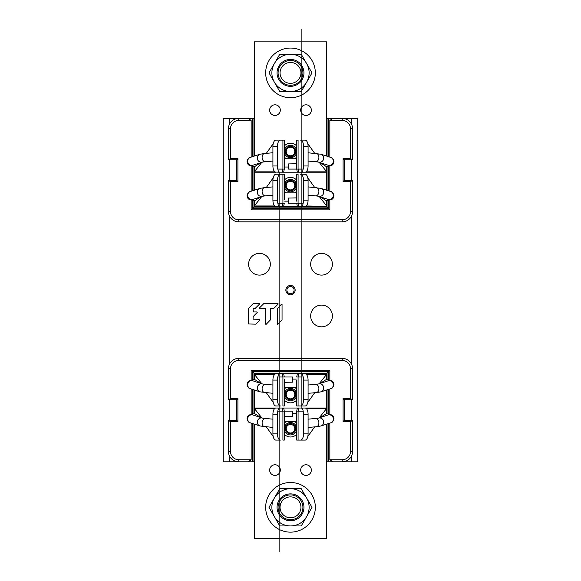 <?xml version="1.0" encoding="UTF-8"?>
<svg xmlns="http://www.w3.org/2000/svg" width="581" height="581" viewBox="0 0 581 581"><rect width="100%" height="100%" fill="white"/><g stroke="black" fill="none" stroke-linecap="round" stroke-linejoin="round"><path stroke-width="0.87" d="M351.527 455.983L351.527 461.815L357.736 461.815L357.736 118.401L342.216 118.401A10.342 10.342 0 0 1 352.565 128.742L352.565 159.775L350.496 158.584L350.496 128.742A8.272 8.272 0 0 0 342.216 120.47L329.848 120.47L332.804 118.401L342.216 118.401L342.216 120.47M228.435 159.775L236.714 159.775L237.905 158.584L230.504 158.584L228.435 159.775L228.435 128.742A10.342 10.342 0 0 1 238.784 118.401L223.264 118.401L223.264 461.815L238.784 461.815A10.342 10.342 0 0 1 228.435 451.473L228.435 420.441L230.504 421.632L230.504 451.473A8.272 8.272 0 0 0 238.784 459.745L251.152 459.745L248.196 461.815L238.784 461.815L238.784 459.745M351.527 461.815L328.461 461.815L328.461 423.556M332.39 264.246A10.857 10.857 0 0 0 321.533 253.389A10.857 10.857 0 0 0 310.668 264.246A10.857 10.857 0 0 0 321.533 275.111A10.857 10.857 0 0 0 332.39 264.246M270.332 264.246A10.857 10.857 0 0 0 259.467 253.389A10.857 10.857 0 0 0 248.61 264.246A10.857 10.857 0 0 0 259.467 275.111A10.857 10.857 0 0 0 270.332 264.246M332.39 315.97A10.857 10.857 0 0 0 321.533 305.105A10.857 10.857 0 0 0 310.668 315.97A10.857 10.857 0 0 0 321.533 326.827A10.857 10.857 0 0 0 332.39 315.97M248.457 308.438L248.457 323.966L255.851 324.169L259.932 319.928L259.722 319.434L253.076 319.143L253.156 316.587L257.23 312.44L257.027 311.946L253.367 311.946L253.076 308.642L255.313 308.271L259.562 304.066L259.358 303.565L253.127 303.652L248.457 308.438M259.736 308.358L265.597 308.642L265.597 324.176L266.098 324.38L270.325 320L270.325 308.642L273.927 308.271L278.212 304.03L278.008 303.536L263.861 303.536L259.525 307.865L259.736 308.358M277.304 308.758L277.304 324.176L277.798 324.38L282.054 319.928L282.054 304.357L281.56 304.161L277.304 308.758M294.117 290.108A3.617 3.617 0 0 1 290.5 293.732A3.617 3.617 0 0 1 286.883 290.108A3.617 3.617 0 0 1 290.5 286.491A3.617 3.617 0 0 1 294.117 290.108M236.714 399.75L237.905 398.559L230.504 398.559L228.435 399.75L236.714 399.75L236.714 420.441L237.905 421.632L230.504 421.632M237.905 398.559L237.905 421.632M228.435 399.75L228.435 368.724A10.342 10.342 0 0 1 238.784 358.375L342.216 358.375A10.342 10.342 0 0 1 352.565 368.724L352.565 399.75L344.286 399.75L343.095 398.559L350.496 398.559L352.565 399.75M230.504 398.559L230.504 368.724A8.272 8.272 0 0 1 238.784 360.445L342.216 360.445A8.272 8.272 0 0 1 350.496 368.724L350.496 398.559M236.714 420.441L228.435 420.441M280.158 373.895L280.158 373.125L300.842 373.104L300.842 373.895M328.461 461.815L326.704 461.815M254.296 461.815L248.196 461.815M280.158 373.125L253.941 373.125L254.71 373.895M327.059 379.56L327.059 373.125L328.461 371.724L252.539 371.724L253.941 373.125L253.941 379.56M253.941 389.873L253.941 413.694M253.941 424.014L253.941 461.815M326.29 373.895L327.059 373.125L300.842 373.125M329.848 379.996L329.848 370.337L251.152 370.337L252.539 371.724L252.539 379.742M252.539 389.423L252.539 413.875M252.539 423.556L252.539 461.815M251.152 370.337L251.152 379.996M251.152 388.972L251.152 414.13M251.152 423.106L251.152 459.745M352.565 420.441L344.286 420.441L343.095 421.632L350.496 421.632L352.565 420.441L352.565 451.473A10.342 10.342 0 0 1 342.216 461.815L342.216 459.745L329.848 459.745L329.848 423.106M350.496 421.632L350.496 451.473A8.272 8.272 0 0 1 342.216 459.745M332.804 461.815L329.848 459.745M343.095 421.632L343.095 398.559M329.848 414.13L329.848 388.972M344.286 420.441L344.286 399.75M328.461 413.875L328.461 389.423M328.461 379.742L328.461 371.724L329.848 370.337M327.059 461.815L327.059 424.014M327.059 413.694L327.059 389.873M344.286 180.466L343.095 181.657L350.496 181.657L352.565 180.466L344.286 180.466L344.286 159.775L343.095 158.584L350.496 158.584M343.095 181.657L343.095 158.584M352.565 180.466L352.565 211.499A10.342 10.342 0 0 1 342.216 221.84L238.784 221.84A10.342 10.342 0 0 1 228.435 211.499L228.435 180.466L236.714 180.466L237.905 181.657L230.504 181.657L228.435 180.466M350.496 181.657L350.496 211.499A8.272 8.272 0 0 1 342.216 219.771L238.784 219.771A8.272 8.272 0 0 1 230.504 211.499L230.504 181.657M344.286 159.775L352.565 159.775M300.842 206.32L300.842 207.112L280.158 207.112L280.158 206.32M230.504 158.584L230.504 128.742A8.272 8.272 0 0 1 238.784 120.47L238.784 118.401L254.296 118.401M326.704 118.401L332.804 118.401M300.842 207.09L327.059 207.09L326.29 206.32M253.941 200.656L253.941 207.09L252.539 208.492L328.461 208.492L327.059 207.09L327.059 200.656M327.059 190.343L327.059 166.522M327.059 156.209L327.059 118.401M254.71 206.32L253.941 207.09L280.158 207.09M251.152 200.22L251.152 209.879L329.848 209.879L328.461 208.492L328.461 200.481M328.461 190.793L328.461 166.34M328.461 156.659L328.461 118.401M329.848 209.879L329.848 200.22M329.848 191.251L329.848 166.086M329.848 157.11L329.848 120.47M238.784 120.47L251.152 120.47L251.152 157.11M248.196 118.401L251.152 120.47M237.905 158.584L237.905 181.657M251.152 166.086L251.152 191.251M236.714 159.775L236.714 180.466M252.539 118.401L252.539 156.659M252.539 166.34L252.539 190.793M252.539 200.481L252.539 208.492L251.152 209.879M253.941 118.401L253.941 156.209M253.941 166.522L253.941 190.343M260.738 383.387L254.296 379.24L254.296 373.895L282.381 373.895L254.296 373.895M254.296 379.524L254.296 379.066M254.296 389.989L254.296 413.657M274.886 374.244L254.296 374.244L261.791 383.729M266.33 392.749L273.193 402.372M280.412 405.959L275.866 405.959A6.209 2.949 -90 0 1 272.917 399.75L272.917 380.097A6.209 2.949 -90 0 1 275.866 373.895L279.868 373.895C278.757 373.968 278.088 374.999 277.863 376.996A6.209 2.949 90 0 0 277.464 380.097L277.464 399.75A6.209 2.949 90 0 0 280.412 405.959L278.379 405.959M284.291 379.066L284.291 405.959L282.925 405.959L282.925 376.996L284.283 376.931M320.262 383.387L326.704 379.24L326.704 373.895L305.134 373.895A6.209 2.949 90 0 1 308.083 380.097L308.083 399.75A6.209 2.949 90 0 1 305.134 405.959L300.588 405.959A6.209 2.949 -90 0 0 303.536 399.75L303.536 380.097A6.209 2.949 -90 0 0 303.137 376.996C302.912 374.999 302.243 373.968 301.132 373.895M279.868 373.895L297.327 373.895L283.673 373.895L284.291 376.996M326.704 373.895L298.619 373.895L298.075 376.996L303.137 376.996M296.288 379.066L292.57 379.066M296.709 380.628L296.709 405.959L300.588 405.959M298.619 373.895L297.327 373.895L296.709 376.996L298.075 376.996L298.075 405.959L301.88 405.959M306.114 374.244L326.704 374.244L319.209 383.729M314.67 392.749L307.807 402.372M326.704 374.244L326.704 379.524M326.704 389.989L326.704 408.029L305.134 408.029A6.209 2.949 90 0 1 308.083 414.231L308.083 433.884A6.209 2.949 90 0 1 305.134 440.093L300.588 440.093A6.209 2.949 -90 0 0 303.536 433.884L303.536 414.231A6.209 2.949 -90 0 0 303.137 411.13C302.912 409.133 302.243 408.102 301.132 408.029M320.291 417.507L326.704 413.374L326.704 408.029L298.619 408.029L298.075 411.13L303.137 411.13M277.863 376.996L282.925 376.996L282.381 373.895M284.341 376.996L292.57 376.996L292.57 382.167L284.291 382.342M290.5 388.377A6.209 6.209 0 0 0 284.291 394.579A6.209 6.209 0 0 0 290.5 400.788A6.209 6.209 0 0 0 296.709 394.579A6.209 6.209 0 0 0 290.5 388.377M260.709 417.507L254.296 413.374L254.296 408.378L261.791 417.862M254.296 424.123L254.296 538.362L326.704 538.362L326.704 424.123M266.33 426.882L273.193 436.505M280.412 440.093L275.866 440.093A6.209 2.949 -90 0 1 272.917 433.884L272.917 414.231A6.209 2.949 -90 0 1 275.866 408.029L279.868 408.029C278.757 408.102 278.088 409.133 277.863 411.13A6.209 2.949 90 0 0 277.464 414.231L277.464 433.884A6.209 2.949 90 0 0 280.412 440.093L279.12 440.093M284.291 411.878L284.291 440.093L282.925 440.093L282.925 411.13L284.283 411.065M279.868 408.029L254.296 408.029L283.673 408.029L284.291 411.13M298.619 408.029L283.673 408.029L297.327 408.029L296.709 411.13L296.709 440.093L300.588 440.093M296.274 413.2L292.57 413.2M296.709 414.769L296.695 411.065L298.075 411.13L298.075 440.093L302.621 440.093M301.88 408.029L301.88 29.05L301.88 408.029L302.621 408.029M306.114 408.378L326.704 408.378L319.209 417.862M314.67 426.882L307.807 436.505M326.704 413.657L326.704 413.2M274.987 475.418A5.331 5.331 0 0 1 269.657 470.087A5.331 5.331 0 0 1 274.987 464.764A5.331 5.331 0 0 1 280.311 470.087A5.331 5.331 0 0 1 274.987 475.418M306.013 475.418A5.331 5.331 0 0 1 300.689 470.087A5.331 5.331 0 0 1 306.013 464.764A5.331 5.331 0 0 1 311.343 470.087A5.331 5.331 0 0 1 306.013 475.418M284.291 413.229L284.516 411.922M277.863 411.13L282.925 411.13L282.381 408.029M284.341 411.13L292.57 411.13L292.57 416.301L284.291 416.483M290.5 422.51A6.209 6.209 0 0 0 284.291 428.713A6.209 6.209 0 0 0 290.5 434.922A6.209 6.209 0 0 0 296.709 428.713A6.209 6.209 0 0 0 290.5 422.51M320.262 196.836L326.704 200.975L326.704 205.972L326.704 200.692M326.704 190.227L326.704 166.558M306.114 205.972L326.704 206.32L298.619 206.32L326.704 206.32M326.704 205.972L319.209 196.487M314.67 187.467L307.807 177.844M300.588 174.256L305.134 174.256A6.209 2.949 90 0 1 308.083 180.466L308.083 200.118A6.209 2.949 90 0 1 305.134 206.32L301.132 206.32C302.243 206.255 302.912 205.216 303.137 203.219A6.209 2.949 -90 0 0 303.536 200.118L303.536 180.466A6.209 2.949 -90 0 0 300.588 174.256L302.621 174.256M296.709 201.149L296.709 174.256L298.075 174.256L298.075 203.219L296.717 203.285M260.738 196.836L254.296 200.975L254.296 206.32L275.866 206.32A6.209 2.949 -90 0 1 272.917 200.118L272.917 180.466A6.209 2.949 -90 0 1 275.866 174.256L280.412 174.256A6.209 2.949 90 0 0 277.464 180.466L277.464 200.118A6.209 2.949 90 0 0 277.863 203.219C278.088 205.216 278.757 206.255 279.868 206.32M301.132 206.32L283.673 206.32L297.327 206.32L296.709 203.219M254.296 206.32L282.381 206.32L282.925 203.219L277.863 203.219M284.712 201.149L288.43 201.149M284.291 199.588L284.291 174.256L280.412 174.256M282.381 206.32L283.673 206.32L284.291 203.219L282.925 203.219L282.925 174.256L279.12 174.256M274.886 205.972L254.296 205.972L261.791 196.487M266.33 187.467L273.193 177.844M254.296 190.227L254.296 172.187L275.866 172.187A6.209 2.949 -90 0 1 272.917 165.984L272.917 146.332A6.209 2.949 -90 0 1 275.866 140.123L280.412 140.123A6.209 2.949 90 0 0 277.464 146.332L277.464 165.984A6.209 2.949 90 0 0 277.863 169.086C278.088 171.083 278.757 172.114 279.868 172.187M260.709 162.709L254.296 166.841L254.296 171.838L254.296 166.558M254.296 200.692L254.296 201.149M303.137 203.219L298.075 203.219L298.619 206.32M296.659 203.219L288.43 203.219L288.43 198.048L296.709 197.874M290.5 191.839A6.209 6.209 0 0 0 296.709 185.637A6.209 6.209 0 0 0 290.5 179.427A6.209 6.209 0 0 0 284.291 185.637A6.209 6.209 0 0 0 290.5 191.839M320.291 162.709L326.704 166.841L326.704 171.838L326.704 167.016M326.704 156.093L326.704 41.854L254.296 41.854L254.296 156.093M306.114 171.838L326.704 171.838L319.209 162.353M314.67 153.333L307.807 143.71M300.588 140.123L305.134 140.123A6.209 2.949 90 0 1 308.083 146.332L308.083 165.984A6.209 2.949 90 0 1 305.134 172.187L301.132 172.187C302.243 172.114 302.912 171.083 303.137 169.086A6.209 2.949 -90 0 0 303.536 165.984L303.536 146.332A6.209 2.949 -90 0 0 300.588 140.123L301.88 140.123M296.709 168.337L296.709 140.123L298.075 140.123L298.075 169.086L296.717 169.151M301.132 172.187L326.704 172.187L297.327 172.187L296.709 169.086M274.886 171.838L254.296 171.838L282.381 172.187L282.925 169.086L277.863 169.086M282.381 172.187L297.327 172.187L283.673 172.187L284.291 169.086L284.291 140.123L280.412 140.123M284.726 167.016L288.43 167.016M296.702 167.016L296.484 168.294M284.291 165.447L284.305 169.151L282.925 169.086L282.925 140.123L278.379 140.123M279.12 172.187L279.12 551.95L279.12 172.187L278.379 172.187M254.296 171.838L261.791 162.353M266.33 153.333L273.193 143.71M306.013 104.798A5.331 5.331 0 0 1 311.343 110.129A5.331 5.331 0 0 1 306.013 115.452A5.331 5.331 0 0 1 300.689 110.129A5.331 5.331 0 0 1 306.013 104.798M274.987 104.798A5.331 5.331 0 0 1 280.311 110.129A5.331 5.331 0 0 1 274.987 115.452A5.331 5.331 0 0 1 269.657 110.129A5.331 5.331 0 0 1 274.987 104.798M303.137 169.086L298.075 169.086L298.619 172.187M296.659 169.086L288.43 169.086L288.43 163.915L296.709 163.733M290.5 157.705A6.209 6.209 0 0 0 296.709 151.503A6.209 6.209 0 0 0 290.5 145.294A6.209 6.209 0 0 0 284.291 151.503A6.209 6.209 0 0 0 290.5 157.705M285.329 428.713A5.171 5.171 0 0 1 290.5 423.542A5.171 5.171 0 0 1 295.671 428.713A5.171 5.171 0 0 1 290.5 433.884A5.171 5.171 0 0 1 285.329 428.713M294.778 428.713A4.278 4.278 0 0 0 290.5 424.442A4.278 4.278 0 0 0 286.222 428.713A4.278 4.278 0 0 0 290.5 432.99A4.278 4.278 0 0 0 294.778 428.713M285.329 394.579A5.171 5.171 0 0 1 290.5 389.408A5.171 5.171 0 0 1 295.671 394.579A5.171 5.171 0 0 1 290.5 399.75A5.171 5.171 0 0 1 285.329 394.579M294.778 394.579A4.278 4.278 0 0 0 290.5 390.301A4.278 4.278 0 0 0 286.222 394.579A4.278 4.278 0 0 0 290.5 398.856A4.278 4.278 0 0 0 294.778 394.579M285.329 185.637A5.171 5.171 0 0 1 290.5 180.466A5.171 5.171 0 0 1 295.671 185.637A5.171 5.171 0 0 1 290.5 190.808A5.171 5.171 0 0 1 285.329 185.637M294.778 185.637A4.278 4.278 0 0 0 290.5 181.359A4.278 4.278 0 0 0 286.222 185.637A4.278 4.278 0 0 0 290.5 189.914A4.278 4.278 0 0 0 294.778 185.637M285.329 151.503A5.171 5.171 0 0 1 290.5 146.332A5.171 5.171 0 0 1 295.671 151.503A5.171 5.171 0 0 1 290.5 156.674A5.171 5.171 0 0 1 285.329 151.503M294.778 151.503A4.278 4.278 0 0 0 290.5 147.225A4.278 4.278 0 0 0 286.222 151.503A4.278 4.278 0 0 0 290.5 155.773A4.278 4.278 0 0 0 294.778 151.503M295.729 498.273A10.451 10.451 0 0 1 299.549 512.558A10.451 10.451 0 0 1 285.271 516.378A10.451 10.451 0 0 1 281.451 502.1A10.451 10.451 0 0 1 295.729 498.273M296.709 496.581A12.412 12.412 0 0 1 301.248 513.531A12.412 12.412 0 0 1 284.291 518.078A12.412 12.412 0 0 1 279.751 501.12A12.412 12.412 0 0 1 296.709 496.581M299.549 512.558A10.451 10.451 0 0 0 295.729 498.273A10.451 10.451 0 0 0 281.451 502.1A10.451 10.451 0 0 0 285.271 516.378A10.451 10.451 0 0 0 299.549 512.558M315.323 507.329A24.823 24.823 0 0 0 290.5 482.506A24.823 24.823 0 0 0 265.677 507.329A24.823 24.823 0 0 0 290.5 532.152A24.823 24.823 0 0 0 315.323 507.329M274.377 516.64L269.003 507.329L279.751 488.708L301.248 488.708L311.997 507.329L301.248 525.95L279.751 525.95L274.377 516.64A18.621 18.621 0 0 1 290.5 488.708A18.621 18.621 0 0 1 306.623 516.64A18.621 18.621 0 0 1 274.377 516.64M290.5 520.772A13.45 13.45 0 0 1 277.05 507.329A13.45 13.45 0 0 1 290.5 493.879A13.45 13.45 0 0 1 303.95 507.329A13.45 13.45 0 0 1 290.5 520.772M295.729 63.837A10.451 10.451 0 0 1 299.549 78.115A10.451 10.451 0 0 1 285.271 81.943A10.451 10.451 0 0 1 281.451 67.665A10.451 10.451 0 0 1 295.729 63.837M296.709 62.138A12.412 12.412 0 0 1 301.248 79.096A12.412 12.412 0 0 1 284.291 83.635A12.412 12.412 0 0 1 279.751 66.684A12.412 12.412 0 0 1 296.709 62.138M299.549 78.115A10.451 10.451 0 0 0 295.729 63.837A10.451 10.451 0 0 0 281.451 67.665A10.451 10.451 0 0 0 285.271 81.943A10.451 10.451 0 0 0 299.549 78.115M315.323 72.886A24.823 24.823 0 0 0 290.5 48.063A24.823 24.823 0 0 0 265.677 72.886A24.823 24.823 0 0 0 290.5 97.71A24.823 24.823 0 0 0 315.323 72.886M274.377 82.197L269.003 72.886L279.751 54.265L301.248 54.265L311.997 72.886L301.248 91.507L279.751 91.507L274.377 82.197A18.621 18.621 0 0 1 290.5 54.265A18.621 18.621 0 0 1 306.623 82.197A18.621 18.621 0 0 1 274.377 82.197M290.5 86.337A13.45 13.45 0 0 1 277.05 72.886A13.45 13.45 0 0 1 290.5 59.444A13.45 13.45 0 0 1 303.95 72.886A13.45 13.45 0 0 1 290.5 86.337M351.527 118.401L351.527 124.232M351.527 159.775L351.527 180.466M351.527 216.001L351.527 364.214M351.527 399.75L351.527 420.441M229.473 118.401L229.473 124.232M229.473 159.775L229.473 180.466M229.473 216.001L229.473 364.214M229.473 399.75L229.473 420.441M229.473 455.983L229.473 461.815M295.155 290.108A4.655 4.655 0 0 1 290.5 294.763A4.655 4.655 0 0 1 285.845 290.108A4.655 4.655 0 0 1 290.5 285.453A4.655 4.655 0 0 1 295.155 290.108M228.435 451.473L230.504 451.473M228.435 368.724L230.504 368.724M352.565 451.473L350.496 451.473M238.784 358.375L238.784 360.445M352.565 368.724L350.496 368.724M342.216 358.375L342.216 360.445M352.565 128.742L350.496 128.742M352.565 211.499L350.496 211.499M228.435 128.742L230.504 128.742M342.216 221.84L342.216 219.771M228.435 211.499L230.504 211.499M238.784 221.84L238.784 219.771M303.536 380.097L308.083 380.097M308.083 399.75L303.536 399.75M284.291 400.055A8.272 8.272 0 0 0 296.709 400.055M296.709 389.11A8.272 8.272 0 0 0 294.509 387.338M286.491 387.338A8.272 8.272 0 0 0 284.291 389.11M277.464 399.75L272.917 399.75M272.917 380.097L277.464 380.097M274.886 408.378L254.296 408.378M303.536 414.231L308.083 414.231M308.083 433.884L303.536 433.884M284.291 434.189A8.272 8.272 0 0 0 296.709 434.189M296.709 423.244A8.272 8.272 0 0 0 294.509 421.472M286.491 421.472A8.272 8.272 0 0 0 284.291 423.244M277.464 433.884L272.917 433.884M272.917 414.231L277.464 414.231M277.464 200.118L272.917 200.118M272.917 180.466L277.464 180.466M296.709 180.161A8.272 8.272 0 0 0 284.291 180.161M284.291 191.105A8.272 8.272 0 0 0 286.491 192.877M294.509 192.877A8.272 8.272 0 0 0 296.709 191.105M303.536 180.466L308.083 180.466M308.083 200.118L303.536 200.118M277.464 165.984L272.917 165.984M272.917 146.332L277.464 146.332M296.709 146.027A8.272 8.272 0 0 0 284.291 146.027M284.291 156.972A8.272 8.272 0 0 0 286.491 158.744M294.509 158.744A8.272 8.272 0 0 0 296.709 156.972M303.536 146.332L308.083 146.332M308.083 165.984L303.536 165.984M272.917 393.322L260.005 391.848L250.404 388.725A4.14 3.98 -72 0 1 247.688 384.883A4.14 3.98 -72 0 1 252.967 380.86L252.975 380.86M260.005 391.848A4.14 3.98 -72 0 1 257.289 388.006A4.14 3.98 -72 0 1 262.568 383.983L252.967 380.86M264.675 392.603A4.14 2.912 -85 0 1 262.111 388.733A4.14 2.912 -85 0 1 265.394 384.361L262.568 383.983M333.312 384.883A4.14 3.98 -108 0 0 328.033 380.86L318.432 383.983A4.14 3.98 -108 0 1 323.711 388.006A4.14 3.98 -108 0 1 320.995 391.848L330.596 388.725A4.14 3.98 -108 0 0 333.312 384.883M320.995 391.848L316.325 392.603A4.14 2.912 -95 0 0 318.889 388.733A4.14 2.912 -95 0 0 315.606 384.361L318.439 383.976M272.917 427.456L260.005 425.982L250.404 422.859A4.14 3.98 -72 0 1 247.688 419.017A4.14 3.98 -72 0 1 252.967 414.994L252.975 414.994M260.005 425.982A4.14 3.98 -72 0 1 257.289 422.14A4.14 3.98 -72 0 1 262.568 418.117L252.967 414.994M264.675 426.737A4.14 2.912 -85 0 1 262.111 422.866A4.14 2.912 -85 0 1 265.394 418.494L262.568 418.117M333.312 419.017A4.14 3.98 -108 0 0 328.033 414.994L318.432 418.117A4.14 3.98 -108 0 1 323.711 422.14A4.14 3.98 -108 0 1 320.995 425.982L330.596 422.859A4.14 3.98 -108 0 0 333.312 419.017M320.995 425.982L316.325 426.737A4.14 2.912 -95 0 0 318.889 422.866A4.14 2.912 -95 0 0 315.606 418.494L318.439 418.109M308.083 186.893L320.995 188.367L330.596 191.49A4.14 3.98 108 0 1 333.312 195.332A4.14 3.98 108 0 1 328.033 199.363L328.025 199.356M320.995 188.367A4.14 3.98 108 0 1 323.711 192.209A4.14 3.98 108 0 1 318.432 196.24L328.033 199.363M316.325 187.612A4.14 2.912 95 0 1 318.889 191.483A4.14 2.912 95 0 1 315.606 195.855L318.432 196.24M247.688 195.332A4.14 3.98 72 0 0 252.967 199.363L262.568 196.24A4.14 3.98 72 0 1 257.289 192.209A4.14 3.98 72 0 1 260.005 188.367L250.404 191.49A4.14 3.98 72 0 0 247.688 195.332M260.005 188.367L264.675 187.612A4.14 2.912 85 0 0 262.111 191.483A4.14 2.912 85 0 0 265.394 195.855L262.561 196.24M308.083 152.759L320.995 154.234L330.596 157.357A4.14 3.98 108 0 1 333.312 161.198A4.14 3.98 108 0 1 328.033 165.222L328.025 165.222M320.995 154.234A4.14 3.98 108 0 1 323.711 158.076A4.14 3.98 108 0 1 318.432 162.099L328.033 165.222M316.325 153.478A4.14 2.912 95 0 1 318.889 157.349A4.14 2.912 95 0 1 315.606 161.721L318.432 162.099M247.688 161.198A4.14 3.98 72 0 0 252.967 165.222L262.568 162.099A4.14 3.98 72 0 1 257.289 158.076A4.14 3.98 72 0 1 260.005 154.234L250.404 157.357A4.14 3.98 72 0 0 247.688 161.198M260.005 154.234L264.675 153.478A4.14 2.912 85 0 0 262.111 157.349A4.14 2.912 85 0 0 265.394 161.721L262.561 162.106M301.88 172.187L301.88 174.256L301.88 172.187M301.88 174.888L301.88 241.471L301.88 174.888M284.291 387.338L296.709 387.338M250.404 388.725C248.784 388.616 247.673 387.2 247.056 384.462L247.92 381.891L248.944 380.911L254.485 379.502M272.917 385.014L265.394 384.361M330.596 388.725C332.172 388.66 333.291 387.237 333.944 384.462L333.08 381.891L332.056 380.911L326.515 379.502M316.325 392.603L308.083 393.322M315.606 384.361L308.083 385.014M284.291 421.472L296.709 421.472M250.404 422.859C248.784 422.757 247.673 421.334 247.056 418.596L247.92 416.025L248.944 415.045L254.485 413.643M272.917 419.148L265.394 418.494M330.596 422.859C332.172 422.794 333.291 421.37 333.944 418.596L333.08 416.025L332.056 415.045L326.515 413.643M316.325 426.737L308.083 427.456M315.606 418.494L308.083 419.148M296.709 192.877L284.291 192.877M330.596 191.49C332.216 191.599 333.327 193.015 333.944 195.753L333.08 198.324L332.056 199.305L326.515 200.714M308.083 195.201L315.606 195.855M250.404 191.49C248.828 191.556 247.709 192.979 247.056 195.753L247.92 198.324L248.944 199.305L254.485 200.714M264.675 187.612L272.917 186.893M265.394 195.855L272.917 195.201M296.709 158.744L284.291 158.744M330.596 157.357C332.216 157.458 333.327 158.882 333.944 161.62L333.08 164.191L332.056 165.171L326.515 166.58M308.083 161.068L315.606 161.721M250.404 157.357C248.828 157.422 247.709 158.845 247.056 161.62L247.92 164.191L248.944 165.171L254.485 166.58M264.675 153.478L272.917 152.759M265.394 161.721L272.917 161.068"/></g></svg>
